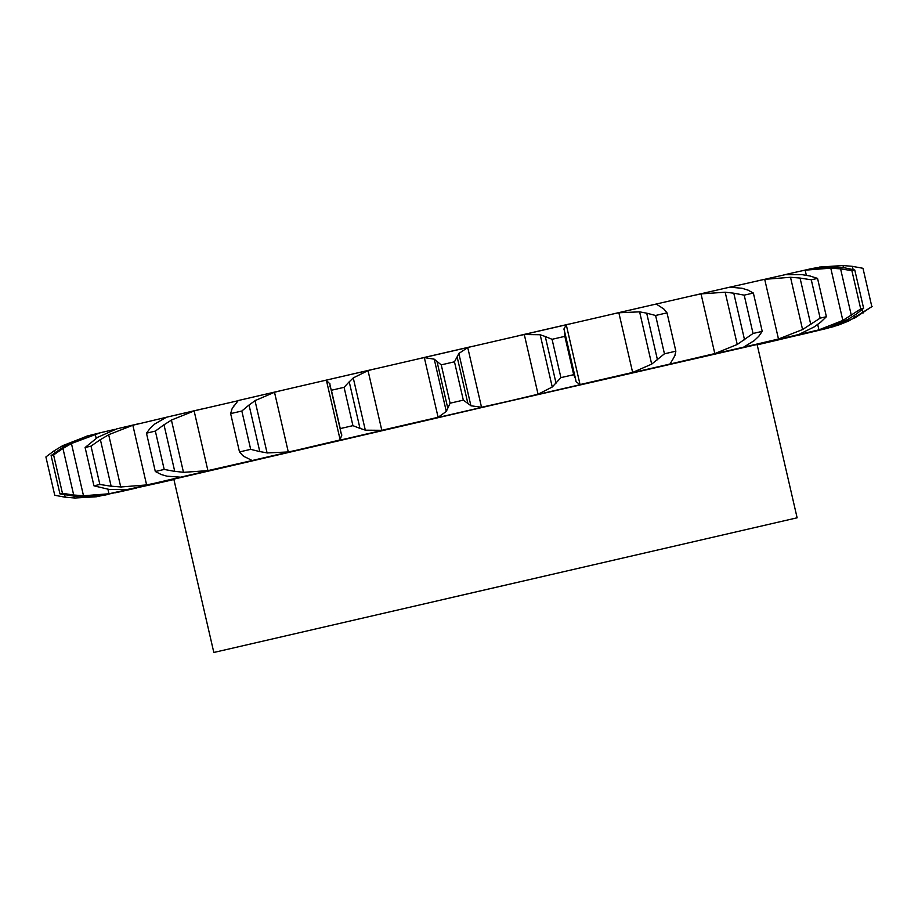 <?xml version="1.0" encoding="UTF-8"?>
<svg xmlns="http://www.w3.org/2000/svg" width="918" height="918" viewBox="0 0 918 918"><rect width="100%" height="100%" fill="white"/><g stroke="black" fill="none" stroke-linecap="round" stroke-linejoin="round"><path stroke-width="1.38" d="M157.311 483.27L96.47 496.764L113.362 493.058L100.796 495.743L78.856 496.879L59.957 493.884L51.11 455.558L66.784 444.61L87.015 436.061L100.946 432.607A111.181 107.486 76.6 0 0 100.223 432.78L114.83 429.372M100.223 432.78L71.432 443.497L83.504 495.766L108.978 493.781L131.412 488.72L127.235 489.466L109.747 489.569L93.957 485.84L85.11 447.514L97.687 437.289L116.93 428.821M166.055 417.346L132.846 425.241L108.668 434.707L120.74 486.988L146.616 484.922L154.132 483.35L180.559 477.176L166.961 476.19L161.235 474.526L155.314 471.508L146.467 433.17L150.472 427.903L154.89 423.921L166.468 417.231L237.751 400.799M201.616 409.049L194.123 410.943L171.414 420.065L183.485 472.345L207.904 470.624L251.084 460.767A371.446 0.643 167 0 1 295.344 450.497L340.176 439.929L326.395 380.247L323.859 380.683L656.909 303.869M373.982 369.082L368.026 370.62L353.246 377.895L365.318 430.175L381.808 430.301L438.104 417.288L424.334 357.607L434.237 359.179L441.248 364.859A419.905 0.734 167 0 1 454.467 361.807L457.118 356.85L467.882 403.472L463.326 400.145A419.905 0.734 167 0 0 450.107 403.197L446.297 411.448L438.104 417.288M472.242 346.384L467.744 347.578L458.851 353.487L470.911 405.767L481.525 407.259L508.136 401.315L538.063 394.224L552.246 387.006L560.909 377.631L552.062 339.304L545.269 336.516L556.033 383.139M575.414 378.331L576.091 381.762L580.05 384.55L632.64 372.444L651.677 364.125L664.448 353.809L655.601 315.471L646.697 313.176L657.46 359.799M672.905 359.248L670.083 363.838L670.828 363.849L714.812 353.579L737.246 344.479L753.047 333.475L744.2 295.148L733.78 293.186L744.544 339.809M754.309 340.578L743.523 347.199L778.487 339.017L802.573 329.551L820.141 318.144L811.283 279.818L800.048 278.051L810.812 324.674M814.232 326.9L799.05 334.347L793.634 335.793L818.936 329.849L842.85 320.439L860.728 308.964L851.881 270.638L840.59 268.871L851.353 315.494M848.221 319.246L828.426 327.737L816.745 330.652L833.177 326.751L855.06 317.812L871.825 306.612L862.977 268.286L852.397 266.346L853.132 269.559M826.303 328.575L757.201 344.847A371.446 0.643 167 0 0 778.257 339.924M213.825 652.468L173.812 479.139L502.903 402.635L757.109 344.479L797.122 517.798L213.825 652.468L797.122 517.798M237.292 400.753L323.859 380.683M660.834 306.968L656.301 304.156L656.978 303.858L693.503 295.47L729.799 287.162L742.249 288.298M730.085 287.116L785.269 274.666L802.171 274.631M783.846 274.895L810.64 268.836M813.348 268.286L819.476 267.379M115.232 492.782L117.63 492.3M779.485 339.603L778.395 339.901M54.873 452.459L54.437 450.589L45.9 456.934L54.747 495.272L65.201 497.212L64.696 495.031M74.163 496.512L74.519 498.038L96.47 496.764M64.26 497.086L75.437 498.072M818.799 330.331L816.309 330.973M87.921 435.809L62.447 445.758L62.734 446.997M59.957 493.884A419.905 0.734 167 0 1 62.447 493.287L73.704 495.054L62.94 448.432L53.6 454.961A419.905 0.734 167 0 0 51.11 455.558M72.706 494.94L84.467 495.8M809.584 269.066L814.645 268.056L836.16 266.966M855.748 314.518L863.62 308.322A419.905 0.734 167 0 0 860.728 308.964M856.483 314.002L847.463 319.671M99.855 484.463L91.008 446.125L100.372 439.596L111.135 486.219L99.855 484.463A419.905 0.734 167 0 0 93.957 485.84M110.171 486.104L121.692 487.022M798.167 271.613L805.155 270.167L806.325 275.239M817.708 324.524L818.936 329.849M140.282 423.347L116.666 428.89M820.336 322.505L826.395 316.721A419.905 0.734 167 0 0 820.141 318.144M820.933 322.023L813.612 327.301M164.196 469.442L155.349 431.104L163.978 424.759L174.741 471.382L164.196 469.442A419.905 0.734 167 0 0 155.314 471.508M173.858 471.232L184.346 472.391M757.166 280.919L764.705 279.336L778.487 339.017M758.497 336.619L762.227 331.375A419.905 0.734 167 0 0 753.047 333.475M758.911 336.172L753.885 340.922M250.683 449.338L241.836 411.012L249.03 404.999L259.794 451.622L250.683 449.338A419.905 0.734 167 0 0 239.495 451.943L242.765 455.569L246.242 457.761M245.645 457.198L252.002 460.48M281.493 390.506L274.505 392.273L255.009 400.65L267.081 452.93L288.286 451.954L295.344 450.497M259.048 451.438L267.792 453.01M693.503 295.47L701.031 293.898L714.812 353.579M670.083 363.838L670.828 363.849A371.446 0.643 167 0 0 625.743 374.211M674.81 355.805L675.855 351.181A419.905 0.734 167 0 0 664.448 353.809M674.994 355.415L672.699 359.546M352.925 425.654L344.078 387.327L349.219 381.785L359.982 428.408L352.925 425.654A419.905 0.734 167 0 0 340.245 428.591L340.681 432.837M329.642 383.357L341.714 435.625M341.806 434.914L339.958 440.089M359.431 428.19L365.834 430.301M611.893 314.208L618.858 312.763L632.64 372.444M568.953 324.088L566.28 324.869L563.916 329.011L564.799 332.362M419.962 358.456L424.334 357.607M573.693 374.693L564.845 336.355L564.719 332.041L575.483 378.664L573.693 374.693A419.905 0.734 167 0 0 560.909 377.631M467.56 403.197L471.209 405.951M518.406 335.736L524.293 334.542L538.063 394.224M63.262 445.322L53.646 451.128M72.293 443.05L62.103 448.971M819.395 267.069L842.999 265.531L852.397 266.346M805.155 270.167L830.779 268.159L840.59 268.871M844.985 267.895L854.773 269.995A419.905 0.734 167 0 0 851.881 270.638M835.288 266.92L845.88 268.033M91.008 446.125A419.905 0.734 167 0 0 85.11 447.514M109.517 434.271L99.557 440.135M764.705 279.336L790.513 277.282L800.048 278.051M809.573 275.882L817.548 278.395A419.905 0.734 167 0 0 811.283 279.818M801.437 274.551L810.33 276.054M155.349 431.104A419.905 0.734 167 0 0 146.467 433.17M172.171 419.641L163.243 425.275M701.031 293.898L725.174 292.211L733.78 293.186M747.734 289.996L753.368 293.049A419.905 0.734 167 0 0 744.2 295.148M741.71 288.172L748.296 290.214M238.175 400.604L233.883 406.238M234.17 405.481L232.002 408.946L230.647 413.605A419.905 0.734 167 0 1 241.836 411.012M255.617 400.259L248.445 405.481M618.858 312.763L639.605 311.845L646.697 313.176M664.047 309.194L667.007 312.854A419.905 0.734 167 0 0 655.601 315.471M660.524 306.796L664.38 309.458M326.131 380.213L330.032 383.954M329.929 386.294L331.398 390.253A419.905 0.734 167 0 1 344.078 387.327M353.659 377.55L348.829 382.221M524.293 334.542L540.174 334.737L545.269 336.516M564.845 336.355A419.905 0.734 167 0 0 552.062 339.304M459.034 353.2L456.946 357.24M62.447 493.287L53.6 454.961M842.999 265.531L843.493 267.677M854.497 315.367L855.06 317.812M862.346 309.435L863.161 312.969M863.62 308.322L854.773 269.995M830.779 268.159L842.85 320.439M826.395 316.721L817.548 278.395M790.513 277.282L802.573 329.551M762.227 331.375L753.368 293.049M725.174 292.211L737.246 344.479M239.495 451.943L230.647 413.605M675.855 351.181L667.007 312.854M639.605 311.845L651.677 364.125M340.245 428.591L331.398 390.253M434.237 359.179L446.297 411.448M540.174 334.737L552.246 387.006M450.107 403.197L441.248 364.859M463.326 400.145L454.467 361.807M437.002 361.497L447.766 408.12M449.074 598.123L563.801 571.662L449.074 598.123M158.366 483.063A371.446 0.643 167 0 0 173.904 479.517L158.263 483.086M118.089 492.197A371.446 0.643 167 0 0 136.346 488.066M103.562 495.364A371.446 0.643 167 0 0 107.922 494.458M115.886 492.346A371.446 0.643 167 0 0 115.507 492.427A371.446 0.643 167 0 0 106.029 494.71M154.132 483.35A371.446 0.643 167 0 0 130.781 488.824M215.466 469.041A371.446 0.643 167 0 0 180.364 477.222M387.832 429.085A371.446 0.643 167 0 0 337.709 440.686M486.092 406.387A371.446 0.643 167 0 0 433.812 418.459M582.815 384.091A371.446 0.643 167 0 0 532.256 395.738M743.614 347.165A371.446 0.643 167 0 0 707.353 355.473M795.78 335.277A371.446 0.643 167 0 0 771.017 340.911M823.435 329.069A371.446 0.643 167 0 0 812.017 331.605M824.548 328.988A371.446 0.643 167 0 0 827.313 328.254M799.027 335.059A371.446 0.643 167 0 0 815.781 331.1M200.87 409.221A371.446 0.643 167 0 0 166.514 417.22M280.908 390.632A371.446 0.643 167 0 0 237.337 400.741M373.511 369.197A371.446 0.643 167 0 0 324.1 380.626M471.875 346.476A371.446 0.643 167 0 0 420.306 358.376M568.701 324.146A371.446 0.643 167 0 0 518.854 335.632M656.852 303.881A371.446 0.643 167 0 0 612.467 314.082M729.764 287.173A371.446 0.643 167 0 0 694.226 295.309M95.208 434.099L96.16 438.253M107.957 489.363L108.978 493.781M132.846 425.241L146.616 484.922M194.123 410.943L207.904 470.624M274.505 392.273L288.286 451.954M368.026 370.62L381.808 430.301M566.28 324.869L580.05 384.55M467.744 347.578L481.525 407.259M826.039 328.633L838.398 325.11L848.909 320.898L872.1 306.52"/></g></svg>
